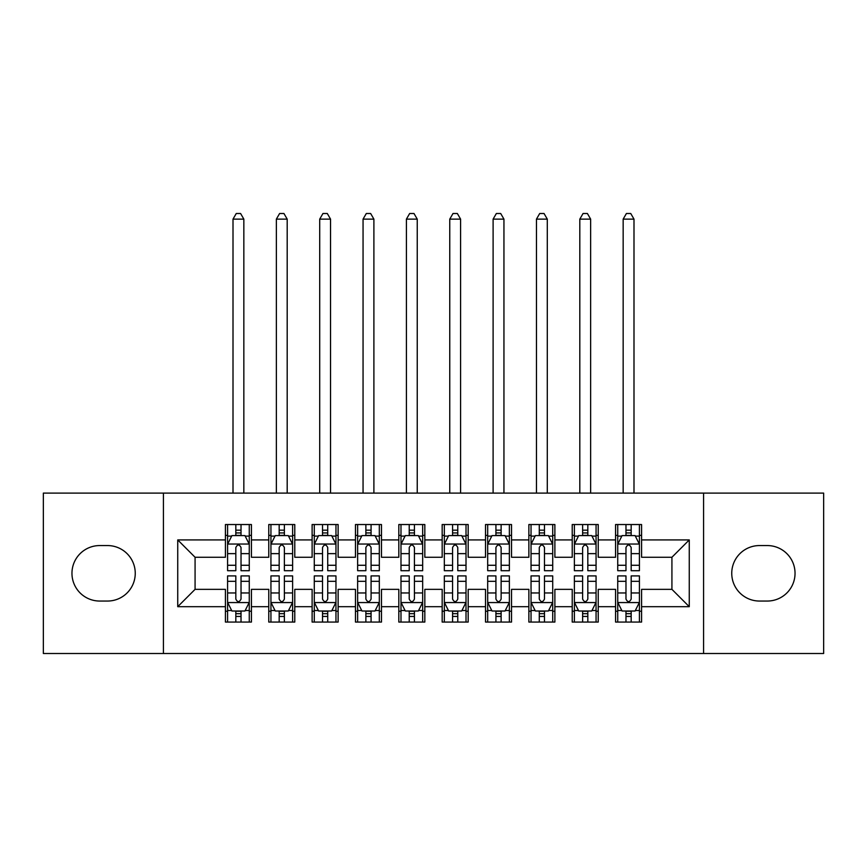 <?xml version="1.0" encoding="UTF-8"?>
<svg xmlns="http://www.w3.org/2000/svg" width="867" height="867" viewBox="0 0 867 867"><rect width="100%" height="100%" fill="white"/><g stroke="black" fill="none" stroke-linecap="round" stroke-linejoin="round"><path stroke-width="1.3" d="M703.571 653.501L823.65 653.501L823.65 493.106L703.571 493.106L703.571 653.501L163.43 653.501L163.43 493.106L43.35 493.106L43.35 653.501L163.43 653.501M703.571 493.106L163.43 493.106M177.735 606.683L177.735 539.924L225.42 539.924L225.42 557.264L195.075 557.264L195.075 589.343L177.735 606.683L225.42 606.683L225.42 622.072L251.43 622.072L251.43 606.683L268.77 606.683L268.77 622.072L294.78 622.072L294.78 606.683L312.12 606.683L312.12 622.072L338.13 622.072L338.13 606.683L355.47 606.683L355.47 622.072L381.48 622.072L381.48 606.683L398.82 606.683L398.82 622.072L424.83 622.072L424.83 606.683L442.17 606.683L442.17 622.072L468.18 622.072L468.18 606.683L485.52 606.683L485.52 622.072L511.53 622.072L511.53 606.683L528.87 606.683L528.87 622.072L554.88 622.072L554.88 606.683L572.22 606.683L572.22 622.072L598.23 622.072L598.23 606.683L615.57 606.683L615.57 622.072L641.58 622.072L641.58 589.343L671.925 589.343L671.925 557.264L641.58 557.264L641.58 539.924L689.265 539.924L689.265 606.683L641.58 606.683M641.58 539.924L641.58 524.535L615.57 524.535L615.57 539.924L598.23 539.924L598.23 524.535L572.22 524.535L572.22 539.924L554.88 539.924L554.88 524.535L528.87 524.535L528.87 539.924L511.53 539.924L511.53 524.535L485.52 524.535L485.52 539.924L468.18 539.924L468.18 524.535L442.17 524.535L442.17 539.924L424.83 539.924L424.83 524.535L398.82 524.535L398.82 539.924L381.48 539.924L381.48 524.535L355.47 524.535L355.47 539.924L338.13 539.924L338.13 524.535L312.12 524.535L312.12 539.924L294.78 539.924L294.78 524.535L268.77 524.535L268.77 539.924L251.43 539.924L251.43 524.535L225.42 524.535L225.42 539.924M598.23 606.683L598.23 589.343L615.57 589.343L615.57 606.683M689.265 539.924L671.925 557.264M554.88 606.683L554.88 589.343L572.22 589.343L572.22 606.683M615.57 539.924L615.57 557.264L598.23 557.264L598.23 539.924M511.53 606.683L511.53 589.343L528.87 589.343L528.87 606.683M572.22 539.924L572.22 557.264L554.88 557.264L554.88 539.924M468.18 606.683L468.18 589.343L485.52 589.343L485.52 606.683M528.87 539.924L528.87 557.264L511.53 557.264L511.53 539.924M424.83 606.683L424.83 589.343L442.17 589.343L442.17 606.683M485.52 539.924L485.52 557.264L468.18 557.264L468.18 539.924M381.48 606.683L381.48 589.343L398.82 589.343L398.82 606.683M442.17 539.924L442.17 557.264L424.83 557.264L424.83 539.924M338.13 606.683L338.13 589.343L355.47 589.343L355.47 606.683M398.82 539.924L398.82 557.264L381.48 557.264L381.48 539.924M294.78 606.683L294.78 589.343L312.12 589.343L312.12 606.683M355.47 539.924L355.47 557.264L338.13 557.264L338.13 539.924M251.43 606.683L251.43 589.343L268.77 589.343L268.77 606.683M312.12 539.924L312.12 557.264L294.78 557.264L294.78 539.924M195.075 589.343L225.42 589.343L225.42 606.683M268.77 539.924L268.77 557.264L251.43 557.264L251.43 539.924M615.57 535.372L617.737 535.372M639.413 535.372L641.58 535.372M572.22 535.372L574.388 535.372M596.062 535.372L598.23 535.372M528.87 535.372L531.038 535.372M552.712 535.372L554.88 535.372M485.52 535.372L487.688 535.372M509.363 535.372L511.53 535.372M442.17 535.372L444.337 535.372M466.012 535.372L468.18 535.372M398.82 535.372L400.988 535.372M422.663 535.372L424.83 535.372M355.47 535.372L357.637 535.372M379.312 535.372L381.48 535.372M312.12 535.372L314.288 535.372M335.962 535.372L338.13 535.372M268.77 535.372L270.938 535.372M292.613 535.372L294.78 535.372M225.42 535.372L227.588 535.372M249.262 535.372L251.43 535.372M225.42 611.235L227.588 611.235M249.262 611.235L251.43 611.235M268.77 611.235L270.938 611.235M292.613 611.235L294.78 611.235M312.12 611.235L314.288 611.235M335.962 611.235L338.13 611.235M355.47 611.235L357.637 611.235M379.312 611.235L381.48 611.235M398.82 611.235L400.988 611.235M422.663 611.235L424.83 611.235M442.17 611.235L444.337 611.235M466.012 611.235L468.18 611.235M485.52 611.235L487.688 611.235M509.363 611.235L511.53 611.235M528.87 611.235L531.038 611.235M552.712 611.235L554.88 611.235M572.22 611.235L574.388 611.235M596.062 611.235L598.23 611.235M615.57 611.235L617.737 611.235M639.413 611.235L641.58 611.235M177.735 539.924L195.075 557.264M671.925 589.343L689.265 606.683M99.705 545.56A27.744 27.744 0 0 0 71.961 573.304A27.744 27.744 0 0 0 99.705 601.048L107.508 601.048A27.744 27.744 0 0 0 135.252 573.304A27.744 27.744 0 0 0 107.508 545.56L99.705 545.56M767.295 601.048A27.744 27.744 0 0 0 795.039 573.304A27.744 27.744 0 0 0 767.295 545.56L759.492 545.56A27.744 27.744 0 0 0 731.748 573.304A27.744 27.744 0 0 0 759.492 601.048L767.295 601.048M241.026 530.17L235.824 530.17M249.262 565.273L241.026 565.273L241.026 570.703L249.262 570.703L249.262 544.259L244.928 535.589L231.922 535.589L227.588 544.259L227.588 570.703L235.824 570.703L235.824 565.273L227.588 565.273M227.588 544.259L227.588 524.535M249.262 544.259L249.262 524.535M235.824 535.589L235.824 524.535M241.026 524.535L241.026 535.589M241.026 565.273L241.026 547.51C239.292 544.173 237.558 544.173 235.824 547.51L235.824 565.273M241.026 535.372L235.824 535.372M243.844 493.106L243.844 219.134L233.006 219.134L233.006 493.106M233.006 219.134L236.257 213.499L240.593 213.499L243.844 219.134M235.824 616.437L241.026 616.437M227.588 581.334L235.824 581.334L235.824 575.905L227.588 575.905L227.588 602.348L231.922 611.018L244.928 611.018L249.262 602.348L249.262 575.905L241.026 575.905L241.026 581.334L249.262 581.334M249.262 602.348L249.262 622.072M227.588 602.348L227.588 622.072M241.026 611.018L241.026 622.072M235.824 622.072L235.824 611.018M235.824 581.334L235.824 599.097C237.558 602.435 239.292 602.435 241.026 599.097L241.026 581.334M235.824 611.235L241.026 611.235M284.376 530.17L279.174 530.17M292.613 565.273L284.376 565.273L284.376 570.703L292.613 570.703L292.613 544.259L288.277 535.589L275.272 535.589L270.938 544.259L270.938 570.703L279.174 570.703L279.174 565.273L270.938 565.273M270.938 544.259L270.938 524.535M292.613 544.259L292.613 524.535M279.174 535.589L279.174 524.535M284.376 524.535L284.376 535.589M284.376 565.273L284.376 547.51C282.642 544.173 280.908 544.173 279.174 547.51L279.174 565.273M284.376 535.372L279.174 535.372M287.194 493.106L287.194 219.134L276.356 219.134L276.356 493.106M276.356 219.134L279.608 213.499L283.942 213.499L287.194 219.134M327.726 530.17L322.524 530.17M335.962 565.273L327.726 565.273L327.726 570.703L335.962 570.703L335.962 544.259L331.627 535.589L318.623 535.589L314.288 544.259L314.288 570.703L322.524 570.703L322.524 565.273L314.288 565.273M314.288 544.259L314.288 524.535M335.962 544.259L335.962 524.535M322.524 535.589L322.524 524.535M327.726 524.535L327.726 535.589M327.726 565.273L327.726 547.51C325.992 544.173 324.258 544.173 322.524 547.51L322.524 565.273M327.726 535.372L322.524 535.372M330.544 493.106L330.544 219.134L319.706 219.134L319.706 493.106M319.706 219.134L322.957 213.499L327.293 213.499L330.544 219.134M279.174 616.437L284.376 616.437M270.938 581.334L279.174 581.334L279.174 575.905L270.938 575.905L270.938 602.348L275.272 611.018L288.277 611.018L292.613 602.348L292.613 575.905L284.376 575.905L284.376 581.334L292.613 581.334M292.613 602.348L292.613 622.072M270.938 602.348L270.938 622.072M284.376 611.018L284.376 622.072M279.174 622.072L279.174 611.018M279.174 581.334L279.174 599.097C280.908 602.435 282.642 602.435 284.376 599.097L284.376 581.334M279.174 611.235L284.376 611.235M322.524 616.437L327.726 616.437M314.288 581.334L322.524 581.334L322.524 575.905L314.288 575.905L314.288 602.348L318.623 611.018L331.627 611.018L335.962 602.348L335.962 575.905L327.726 575.905L327.726 581.334L335.962 581.334M335.962 602.348L335.962 622.072M314.288 602.348L314.288 622.072M327.726 611.018L327.726 622.072M322.524 622.072L322.524 611.018M322.524 581.334L322.524 599.097C324.258 602.435 325.992 602.435 327.726 599.097L327.726 581.334M322.524 611.235L327.726 611.235M371.076 530.17L365.874 530.17M379.312 565.273L371.076 565.273L371.076 570.703L379.312 570.703L379.312 544.259L374.978 535.589L361.973 535.589L357.637 544.259L357.637 570.703L365.874 570.703L365.874 565.273L357.637 565.273M357.637 544.259L357.637 524.535M379.312 544.259L379.312 524.535M365.874 535.589L365.874 524.535M371.076 524.535L371.076 535.589M371.076 565.273L371.076 547.51C369.342 544.173 367.608 544.173 365.874 547.51L365.874 565.273M371.076 535.372L365.874 535.372M373.894 493.106L373.894 219.134L363.056 219.134L363.056 493.106M363.056 219.134L366.308 213.499L370.642 213.499L373.894 219.134M414.426 530.17L409.224 530.17M422.663 565.273L414.426 565.273L414.426 570.703L422.663 570.703L422.663 544.259L418.327 535.589L405.322 535.589L400.988 544.259L400.988 570.703L409.224 570.703L409.224 565.273L400.988 565.273M400.988 544.259L400.988 524.535M422.663 544.259L422.663 524.535M409.224 535.589L409.224 524.535M414.426 524.535L414.426 535.589M414.426 565.273L414.426 547.51C412.692 544.173 410.958 544.173 409.224 547.51L409.224 565.273M414.426 535.372L409.224 535.372M417.244 493.106L417.244 219.134L406.406 219.134L406.406 493.106M406.406 219.134L409.657 213.499L413.993 213.499L417.244 219.134M365.874 616.437L371.076 616.437M357.637 581.334L365.874 581.334L365.874 575.905L357.637 575.905L357.637 602.348L361.973 611.018L374.978 611.018L379.312 602.348L379.312 575.905L371.076 575.905L371.076 581.334L379.312 581.334M379.312 602.348L379.312 622.072M357.637 602.348L357.637 622.072M371.076 611.018L371.076 622.072M365.874 622.072L365.874 611.018M365.874 581.334L365.874 599.097C367.608 602.435 369.342 602.435 371.076 599.097L371.076 581.334M365.874 611.235L371.076 611.235M409.224 616.437L414.426 616.437M400.988 581.334L409.224 581.334L409.224 575.905L400.988 575.905L400.988 602.348L405.322 611.018L418.327 611.018L422.663 602.348L422.663 575.905L414.426 575.905L414.426 581.334L422.663 581.334M422.663 602.348L422.663 622.072M400.988 602.348L400.988 622.072M414.426 611.018L414.426 622.072M409.224 622.072L409.224 611.018M409.224 581.334L409.224 599.097C410.958 602.435 412.692 602.435 414.426 599.097L414.426 581.334M409.224 611.235L414.426 611.235M457.776 530.17L452.574 530.17M466.012 565.273L457.776 565.273L457.776 570.703L466.012 570.703L466.012 544.259L461.678 535.589L448.673 535.589L444.337 544.259L444.337 570.703L452.574 570.703L452.574 565.273L444.337 565.273M444.337 544.259L444.337 524.535M466.012 544.259L466.012 524.535M452.574 535.589L452.574 524.535M457.776 524.535L457.776 535.589M457.776 565.273L457.776 547.51C456.042 544.173 454.308 544.173 452.574 547.51L452.574 565.273M457.776 535.372L452.574 535.372M460.594 493.106L460.594 219.134L449.756 219.134L449.756 493.106M449.756 219.134L453.007 213.499L457.342 213.499L460.594 219.134M452.574 616.437L457.776 616.437M444.337 581.334L452.574 581.334L452.574 575.905L444.337 575.905L444.337 602.348L448.673 611.018L461.678 611.018L466.012 602.348L466.012 575.905L457.776 575.905L457.776 581.334L466.012 581.334M466.012 602.348L466.012 622.072M444.337 602.348L444.337 622.072M457.776 611.018L457.776 622.072M452.574 622.072L452.574 611.018M452.574 581.334L452.574 599.097C454.308 602.435 456.042 602.435 457.776 599.097L457.776 581.334M452.574 611.235L457.776 611.235M501.126 530.17L495.924 530.17M509.363 565.273L501.126 565.273L501.126 570.703L509.363 570.703L509.363 544.259L505.027 535.589L492.022 535.589L487.688 544.259L487.688 570.703L495.924 570.703L495.924 565.273L487.688 565.273M487.688 544.259L487.688 524.535M509.363 544.259L509.363 524.535M495.924 535.589L495.924 524.535M501.126 524.535L501.126 535.589M501.126 565.273L501.126 547.51C499.392 544.173 497.658 544.173 495.924 547.51L495.924 565.273M501.126 535.372L495.924 535.372M503.944 493.106L503.944 219.134L493.106 219.134L493.106 493.106M493.106 219.134L496.358 213.499L500.692 213.499L503.944 219.134M495.924 616.437L501.126 616.437M487.688 581.334L495.924 581.334L495.924 575.905L487.688 575.905L487.688 602.348L492.022 611.018L505.027 611.018L509.363 602.348L509.363 575.905L501.126 575.905L501.126 581.334L509.363 581.334M509.363 602.348L509.363 622.072M487.688 602.348L487.688 622.072M501.126 611.018L501.126 622.072M495.924 622.072L495.924 611.018M495.924 581.334L495.924 599.097C497.658 602.435 499.392 602.435 501.126 599.097L501.126 581.334M495.924 611.235L501.126 611.235M544.476 530.17L539.274 530.17M552.712 565.273L544.476 565.273L544.476 570.703L552.712 570.703L552.712 544.259L548.377 535.589L535.372 535.589L531.038 544.259L531.038 570.703L539.274 570.703L539.274 565.273L531.038 565.273M531.038 544.259L531.038 524.535M552.712 544.259L552.712 524.535M539.274 535.589L539.274 524.535M544.476 524.535L544.476 535.589M544.476 565.273L544.476 547.51C542.742 544.173 541.008 544.173 539.274 547.51L539.274 565.273M544.476 535.372L539.274 535.372M547.294 493.106L547.294 219.134L536.456 219.134L536.456 493.106M536.456 219.134L539.707 213.499L544.043 213.499L547.294 219.134M539.274 616.437L544.476 616.437M531.038 581.334L539.274 581.334L539.274 575.905L531.038 575.905L531.038 602.348L535.372 611.018L548.377 611.018L552.712 602.348L552.712 575.905L544.476 575.905L544.476 581.334L552.712 581.334M552.712 602.348L552.712 622.072M531.038 602.348L531.038 622.072M544.476 611.018L544.476 622.072M539.274 622.072L539.274 611.018M539.274 581.334L539.274 599.097C541.008 602.435 542.742 602.435 544.476 599.097L544.476 581.334M539.274 611.235L544.476 611.235M587.826 530.17L582.624 530.17M596.062 565.273L587.826 565.273L587.826 570.703L596.062 570.703L596.062 544.259L591.727 535.589L578.722 535.589L574.388 544.259L574.388 570.703L582.624 570.703L582.624 565.273L574.388 565.273M574.388 544.259L574.388 524.535M596.062 544.259L596.062 524.535M582.624 535.589L582.624 524.535M587.826 524.535L587.826 535.589M587.826 565.273L587.826 547.51C586.092 544.173 584.358 544.173 582.624 547.51L582.624 565.273M587.826 535.372L582.624 535.372M590.644 493.106L590.644 219.134L579.806 219.134L579.806 493.106M579.806 219.134L583.058 213.499L587.393 213.499L590.644 219.134M582.624 616.437L587.826 616.437M574.388 581.334L582.624 581.334L582.624 575.905L574.388 575.905L574.388 602.348L578.722 611.018L591.727 611.018L596.062 602.348L596.062 575.905L587.826 575.905L587.826 581.334L596.062 581.334M596.062 602.348L596.062 622.072M574.388 602.348L574.388 622.072M587.826 611.018L587.826 622.072M582.624 622.072L582.624 611.018M582.624 581.334L582.624 599.097C584.358 602.435 586.092 602.435 587.826 599.097L587.826 581.334M582.624 611.235L587.826 611.235M631.176 530.17L625.974 530.17M639.413 565.273L631.176 565.273L631.176 570.703L639.413 570.703L639.413 544.259L635.077 535.589L622.072 535.589L617.737 544.259L617.737 570.703L625.974 570.703L625.974 565.273L617.737 565.273M617.737 544.259L617.737 524.535M639.413 544.259L639.413 524.535M625.974 535.589L625.974 524.535M631.176 524.535L631.176 535.589M631.176 565.273L631.176 547.51C629.442 544.173 627.708 544.173 625.974 547.51L625.974 565.273M631.176 535.372L625.974 535.372M633.994 493.106L633.994 219.134L623.156 219.134L623.156 493.106M623.156 219.134L626.408 213.499L630.742 213.499L633.994 219.134M625.974 616.437L631.176 616.437M617.737 581.334L625.974 581.334L625.974 575.905L617.737 575.905L617.737 602.348L622.072 611.018L635.077 611.018L639.413 602.348L639.413 575.905L631.176 575.905L631.176 581.334L639.413 581.334M639.413 602.348L639.413 622.072M617.737 602.348L617.737 622.072M631.176 611.018L631.176 622.072M625.974 622.072L625.974 611.018M625.974 581.334L625.974 599.097C627.708 602.435 629.442 602.435 631.176 599.097L631.176 581.334M625.974 611.235L631.176 611.235M249.154 544.043L227.696 544.043M227.588 536.109L231.662 536.109M245.188 536.109L249.262 536.109M235.824 553.645L227.588 553.645M249.262 553.645L241.026 553.645M241.026 532.934L235.824 532.934M227.696 602.565L249.154 602.565M249.262 610.498L245.188 610.498M231.662 610.498L227.588 610.498M241.026 592.963L249.262 592.963M227.588 592.963L235.824 592.963M235.824 613.673L241.026 613.673M292.504 544.043L271.046 544.043M270.938 536.109L275.012 536.109M288.538 536.109L292.613 536.109M279.174 553.645L270.938 553.645M292.613 553.645L284.376 553.645M284.376 532.934L279.174 532.934M335.854 544.043L314.396 544.043M314.288 536.109L318.362 536.109M331.888 536.109L335.962 536.109M322.524 553.645L314.288 553.645M335.962 553.645L327.726 553.645M327.726 532.934L322.524 532.934M271.046 602.565L292.504 602.565M292.613 610.498L288.538 610.498M275.012 610.498L270.938 610.498M284.376 592.963L292.613 592.963M270.938 592.963L279.174 592.963M279.174 613.673L284.376 613.673M314.396 602.565L335.854 602.565M335.962 610.498L331.888 610.498M318.362 610.498L314.288 610.498M327.726 592.963L335.962 592.963M314.288 592.963L322.524 592.963M322.524 613.673L327.726 613.673M379.204 544.043L357.746 544.043M357.637 536.109L361.712 536.109M375.238 536.109L379.312 536.109M365.874 553.645L357.637 553.645M379.312 553.645L371.076 553.645M371.076 532.934L365.874 532.934M422.554 544.043L401.096 544.043M400.988 536.109L405.062 536.109M418.588 536.109L422.663 536.109M409.224 553.645L400.988 553.645M422.663 553.645L414.426 553.645M414.426 532.934L409.224 532.934M357.746 602.565L379.204 602.565M379.312 610.498L375.238 610.498M361.712 610.498L357.637 610.498M371.076 592.963L379.312 592.963M357.637 592.963L365.874 592.963M365.874 613.673L371.076 613.673M401.096 602.565L422.554 602.565M422.663 610.498L418.588 610.498M405.062 610.498L400.988 610.498M414.426 592.963L422.663 592.963M400.988 592.963L409.224 592.963M409.224 613.673L414.426 613.673M465.904 544.043L444.446 544.043M444.337 536.109L448.412 536.109M461.938 536.109L466.012 536.109M452.574 553.645L444.337 553.645M466.012 553.645L457.776 553.645M457.776 532.934L452.574 532.934M444.446 602.565L465.904 602.565M466.012 610.498L461.938 610.498M448.412 610.498L444.337 610.498M457.776 592.963L466.012 592.963M444.337 592.963L452.574 592.963M452.574 613.673L457.776 613.673M509.254 544.043L487.796 544.043M487.688 536.109L491.762 536.109M505.288 536.109L509.363 536.109M495.924 553.645L487.688 553.645M509.363 553.645L501.126 553.645M501.126 532.934L495.924 532.934M487.796 602.565L509.254 602.565M509.363 610.498L505.288 610.498M491.762 610.498L487.688 610.498M501.126 592.963L509.363 592.963M487.688 592.963L495.924 592.963M495.924 613.673L501.126 613.673M552.604 544.043L531.146 544.043M531.038 536.109L535.112 536.109M548.638 536.109L552.712 536.109M539.274 553.645L531.038 553.645M552.712 553.645L544.476 553.645M544.476 532.934L539.274 532.934M531.146 602.565L552.604 602.565M552.712 610.498L548.638 610.498M535.112 610.498L531.038 610.498M544.476 592.963L552.712 592.963M531.038 592.963L539.274 592.963M539.274 613.673L544.476 613.673M595.954 544.043L574.496 544.043M574.388 536.109L578.462 536.109M591.988 536.109L596.062 536.109M582.624 553.645L574.388 553.645M596.062 553.645L587.826 553.645M587.826 532.934L582.624 532.934M574.496 602.565L595.954 602.565M596.062 610.498L591.988 610.498M578.462 610.498L574.388 610.498M587.826 592.963L596.062 592.963M574.388 592.963L582.624 592.963M582.624 613.673L587.826 613.673M639.304 544.043L617.846 544.043M617.737 536.109L621.812 536.109M635.338 536.109L639.413 536.109M625.974 553.645L617.737 553.645M639.413 553.645L631.176 553.645M631.176 532.934L625.974 532.934M617.846 602.565L639.304 602.565M639.413 610.498L635.338 610.498M621.812 610.498L617.737 610.498M631.176 592.963L639.413 592.963M617.737 592.963L625.974 592.963M625.974 613.673L631.176 613.673"/></g></svg>
